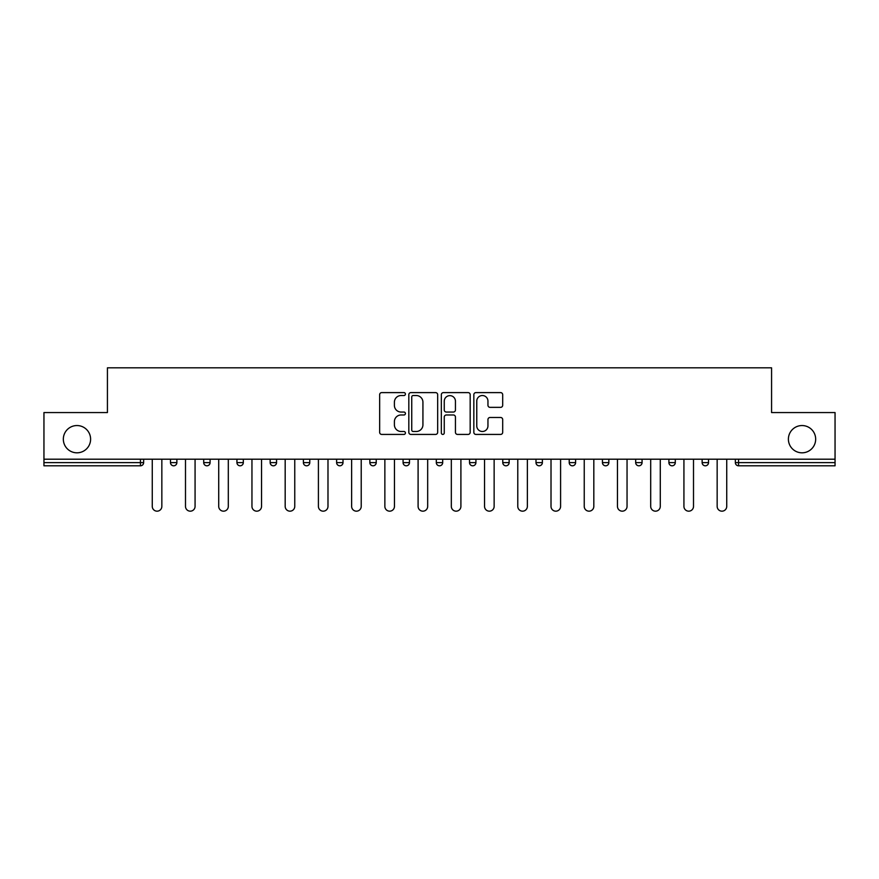 <?xml version="1.0" encoding="UTF-8"?>
<svg xmlns="http://www.w3.org/2000/svg" width="879" height="879" viewBox="0 0 879 879"><rect width="100%" height="100%" fill="white"/><g stroke="black" fill="none" stroke-linecap="round" stroke-linejoin="round"><path stroke-width="1.32" d="M90.603 439.181A13.635 13.635 0 0 1 76.967 452.817A13.635 13.635 0 0 1 63.332 439.181A13.635 13.635 0 0 1 76.967 425.546A13.635 13.635 0 0 1 90.603 439.181M815.668 439.181A13.635 13.635 0 0 1 802.033 452.817A13.635 13.635 0 0 1 788.397 439.181A13.635 13.635 0 0 1 802.033 425.546A13.635 13.635 0 0 1 815.668 439.181M405.417 394.067A1.461 1.461 0 0 0 403.955 392.605L381.739 392.605A2.088 2.088 0 0 0 379.651 394.693L379.651 432.325A2.088 2.088 0 0 0 381.739 434.424L403.955 434.424A1.461 1.461 0 0 0 405.417 432.962A1.461 1.461 0 0 0 403.955 431.49L401.077 431.49A6.691 6.691 0 0 1 394.396 424.799L394.396 421.667A6.691 6.691 0 0 1 401.077 414.976L403.955 414.976A1.461 1.461 0 0 0 405.417 413.515A1.461 1.461 0 0 0 403.955 412.053L401.077 412.053A6.691 6.691 0 0 1 394.396 405.362L394.396 402.219A6.691 6.691 0 0 1 401.077 395.528L403.955 395.528A1.461 1.461 0 0 0 405.417 394.067M500.601 407.351A2.088 2.088 0 0 0 502.689 405.252L502.689 394.693A2.088 2.088 0 0 0 500.601 392.605L475.935 392.605A2.088 2.088 0 0 0 473.836 394.693L473.836 432.325A2.088 2.088 0 0 0 475.935 434.424L500.601 434.424A2.088 2.088 0 0 0 502.689 432.325L502.689 419.58A2.088 2.088 0 0 0 500.601 417.481L490.042 417.481A2.088 2.088 0 0 0 487.955 419.58L487.955 425.897A5.593 5.593 0 0 1 482.362 431.49A5.593 5.593 0 0 1 476.77 425.897L476.77 401.121A5.593 5.593 0 0 1 482.362 395.528A5.593 5.593 0 0 1 487.955 401.121L487.955 405.252A2.088 2.088 0 0 0 490.042 407.351L500.601 407.351M43.95 459.201L43.95 412.559L107.425 412.559L107.425 367.829L771.575 367.829L771.575 412.559L835.05 412.559L835.05 459.201L43.95 459.201L43.95 462.607L140.442 462.607L140.442 459.201M437.665 394.693A2.088 2.088 0 0 0 435.577 392.605L410.911 392.605A2.088 2.088 0 0 0 408.823 394.693L408.823 432.325A2.088 2.088 0 0 0 410.911 434.424L435.577 434.424A2.088 2.088 0 0 0 437.665 432.325L437.665 394.693M443.423 392.605L468.089 392.605A2.088 2.088 0 0 1 470.177 394.693L470.177 432.325A2.088 2.088 0 0 1 468.089 434.424L457.53 434.424A2.088 2.088 0 0 1 455.443 432.325L455.443 417.064A2.088 2.088 0 0 0 453.355 414.976L446.345 414.976A2.088 2.088 0 0 0 444.258 417.064L444.258 432.962A1.461 1.461 0 0 1 442.796 434.424A1.461 1.461 0 0 1 441.335 432.962L441.335 394.693A2.088 2.088 0 0 1 443.423 392.605M140.442 465.804A3.197 3.197 0 0 0 143.64 462.607L140.442 462.607L140.442 465.804A3.197 3.197 0 0 0 143.64 462.607L143.64 459.201L143.64 462.607A3.197 3.197 0 0 1 140.442 465.804L43.95 465.804L43.95 462.607M835.05 459.201L835.05 465.804L738.558 465.804A3.197 3.197 0 0 1 735.36 462.607L735.36 459.201M170.471 459.201L170.471 462.607L170.471 459.201M173.668 465.804A3.197 3.197 0 0 1 170.471 462.607A3.197 3.197 0 0 0 173.668 465.804A3.197 3.197 0 0 0 176.866 462.607L176.866 459.201L176.866 462.607A3.197 3.197 0 0 1 173.668 465.804A3.197 3.197 0 0 1 170.471 462.607L176.866 462.607A3.197 3.197 0 0 1 173.668 465.804M203.708 459.201L203.708 462.607L203.708 459.201M210.092 459.201L210.092 462.607L210.092 459.201M236.934 462.607A3.197 3.197 0 0 0 240.132 465.804A3.197 3.197 0 0 0 243.318 462.607A3.197 3.197 0 0 1 240.132 465.804A3.197 3.197 0 0 0 243.318 462.607L243.318 459.201L243.318 462.607L236.934 462.607A3.197 3.197 0 0 0 240.132 465.804A3.197 3.197 0 0 1 236.934 462.607L236.934 459.201M276.555 459.201L276.555 462.607L270.161 462.607A3.197 3.197 0 0 0 273.358 465.804A3.197 3.197 0 0 1 270.161 462.607L270.161 459.201M303.387 459.201L303.387 462.607L303.387 459.201M309.782 459.201L309.782 462.607L309.782 459.201M336.624 459.201L336.624 462.607L336.624 459.201M343.008 459.201L343.008 462.607L343.008 459.201M369.85 459.201L369.85 462.607L369.85 459.201M376.234 459.201L376.234 462.607L376.234 459.201M403.076 459.201L403.076 462.607L403.076 459.201M409.471 459.201L409.471 462.607A3.197 3.197 0 0 1 406.274 465.804A3.197 3.197 0 0 1 403.076 462.607L409.471 462.607A3.197 3.197 0 0 1 406.274 465.804M436.303 459.201L436.303 462.607L436.303 459.201M442.697 459.201L442.697 462.607L442.697 459.201M469.529 459.201L469.529 462.607L469.529 459.201M475.924 459.201L475.924 462.607L475.924 459.201M502.766 459.201L502.766 462.607L502.766 459.201M509.15 459.201L509.15 462.607A3.197 3.197 0 0 1 505.952 465.804A3.197 3.197 0 0 1 502.766 462.607A3.197 3.197 0 0 0 505.952 465.804A3.197 3.197 0 0 0 509.15 462.607A3.197 3.197 0 0 1 505.952 465.804A3.197 3.197 0 0 1 502.766 462.607L509.15 462.607M539.19 465.804A3.197 3.197 0 0 0 542.376 462.607L542.376 459.201L542.376 462.607A3.197 3.197 0 0 1 539.19 465.804A3.197 3.197 0 0 1 535.992 462.607L535.992 459.201M569.218 459.201L569.218 462.607L569.218 459.201M575.613 459.201L575.613 462.607A3.197 3.197 0 0 1 572.416 465.804A3.197 3.197 0 0 1 569.218 462.607A3.197 3.197 0 0 0 572.416 465.804A3.197 3.197 0 0 1 569.218 462.607L575.613 462.607A3.197 3.197 0 0 1 572.416 465.804M608.839 459.201L608.839 462.607A3.197 3.197 0 0 1 605.642 465.804A3.197 3.197 0 0 1 602.445 462.607L602.445 459.201M642.066 459.201L642.066 462.607A3.197 3.197 0 0 1 638.868 465.804A3.197 3.197 0 0 1 635.682 462.607L635.682 459.201M675.292 459.201L675.292 462.607A3.197 3.197 0 0 1 672.105 465.804A3.197 3.197 0 0 1 668.908 462.607L668.908 459.201M708.529 459.201L708.529 462.607A3.197 3.197 0 0 1 705.332 465.804A3.197 3.197 0 0 1 702.134 462.607L702.134 459.201M206.895 465.804A3.197 3.197 0 0 1 203.708 462.607A3.197 3.197 0 0 0 206.895 465.804A3.197 3.197 0 0 0 210.092 462.607A3.197 3.197 0 0 1 206.895 465.804A3.197 3.197 0 0 1 203.708 462.607L210.092 462.607A3.197 3.197 0 0 1 206.895 465.804M276.555 462.607A3.197 3.197 0 0 1 273.358 465.804A3.197 3.197 0 0 0 276.555 462.607A3.197 3.197 0 0 1 273.358 465.804A3.197 3.197 0 0 1 270.161 462.607M306.584 465.804A3.197 3.197 0 0 1 303.387 462.607A3.197 3.197 0 0 0 306.584 465.804A3.197 3.197 0 0 0 309.782 462.607A3.197 3.197 0 0 1 306.584 465.804A3.197 3.197 0 0 1 303.387 462.607L309.782 462.607A3.197 3.197 0 0 1 306.584 465.804M339.81 465.804A3.197 3.197 0 0 1 336.624 462.607A3.197 3.197 0 0 0 339.81 465.804A3.197 3.197 0 0 0 343.008 462.607A3.197 3.197 0 0 1 339.81 465.804A3.197 3.197 0 0 1 336.624 462.607L343.008 462.607M373.048 465.804A3.197 3.197 0 0 1 369.85 462.607A3.197 3.197 0 0 0 373.048 465.804A3.197 3.197 0 0 0 376.234 462.607A3.197 3.197 0 0 1 373.048 465.804A3.197 3.197 0 0 1 369.85 462.607L376.234 462.607M439.5 465.804A3.197 3.197 0 0 1 436.303 462.607L442.697 462.607A3.197 3.197 0 0 1 439.5 465.804A3.197 3.197 0 0 0 442.697 462.607M472.726 465.804A3.197 3.197 0 0 1 469.529 462.607A3.197 3.197 0 0 0 472.726 465.804A3.197 3.197 0 0 0 475.924 462.607A3.197 3.197 0 0 1 472.726 465.804A3.197 3.197 0 0 1 469.529 462.607L475.924 462.607A3.197 3.197 0 0 1 472.726 465.804M413.207 395.528A1.461 1.461 0 0 0 411.746 397L411.746 430.029A1.461 1.461 0 0 0 413.207 431.49L416.239 431.49A6.691 6.691 0 0 0 422.931 424.799L422.931 402.219A6.691 6.691 0 0 0 416.239 395.528L413.207 395.528M455.443 401.231A5.593 5.593 0 0 0 449.85 395.638A5.593 5.593 0 0 0 444.258 401.231L444.258 409.955A2.088 2.088 0 0 0 446.345 412.053L453.355 412.053A2.088 2.088 0 0 0 455.443 409.955L455.443 401.231M152.265 506.381L152.265 459.201L152.265 506.381A4.791 4.791 0 0 0 157.055 511.171A4.791 4.791 0 0 0 161.846 506.381L161.846 459.201M185.491 506.381L185.491 459.201L185.491 506.381A4.791 4.791 0 0 0 190.282 511.171A4.791 4.791 0 0 0 195.072 506.381L195.072 459.201M218.717 506.381L218.717 459.201L218.717 506.381A4.791 4.791 0 0 0 223.508 511.171A4.791 4.791 0 0 0 228.309 506.381L228.309 459.201M251.954 506.381L251.954 459.201L251.954 506.381A4.791 4.791 0 0 0 256.745 511.171A4.791 4.791 0 0 0 261.535 506.381L261.535 459.201M285.181 506.381L285.181 459.201L285.181 506.381A4.791 4.791 0 0 0 289.971 511.171A4.791 4.791 0 0 0 294.762 506.381L294.762 459.201M318.407 506.381L318.407 459.201L318.407 506.381A4.791 4.791 0 0 0 323.197 511.171A4.791 4.791 0 0 0 327.988 506.381L327.988 459.201M351.633 506.381L351.633 459.201L351.633 506.381A4.791 4.791 0 0 0 356.424 511.171A4.791 4.791 0 0 0 361.225 506.381L361.225 459.201M384.859 506.381L384.859 459.201L384.859 506.381A4.791 4.791 0 0 0 389.661 511.171A4.791 4.791 0 0 0 394.451 506.381L394.451 459.201M418.096 506.381L418.096 459.201L418.096 506.381A4.791 4.791 0 0 0 422.887 511.171A4.791 4.791 0 0 0 427.677 506.381L427.677 459.201M451.323 506.381L451.323 459.201L451.323 506.381A4.791 4.791 0 0 0 456.113 511.171A4.791 4.791 0 0 0 460.904 506.381L460.904 459.201M484.549 506.381L484.549 459.201L484.549 506.381A4.791 4.791 0 0 0 489.339 511.171A4.791 4.791 0 0 0 494.141 506.381L494.141 459.201M517.775 506.381L517.775 459.201L517.775 506.381A4.791 4.791 0 0 0 522.576 511.171A4.791 4.791 0 0 0 527.367 506.381L527.367 459.201M551.012 506.381L551.012 459.201L551.012 506.381A4.791 4.791 0 0 0 555.803 511.171A4.791 4.791 0 0 0 560.593 506.381L560.593 459.201M584.238 506.381L584.238 459.201L584.238 506.381A4.791 4.791 0 0 0 589.029 511.171A4.791 4.791 0 0 0 593.819 506.381L593.819 459.201M617.465 506.381L617.465 459.201L617.465 506.381A4.791 4.791 0 0 0 622.255 511.171A4.791 4.791 0 0 0 627.046 506.381L627.046 459.201M650.691 506.381L650.691 459.201L650.691 506.381A4.791 4.791 0 0 0 655.492 511.171A4.791 4.791 0 0 0 660.283 506.381L660.283 459.201M683.928 506.381L683.928 459.201L683.928 506.381A4.791 4.791 0 0 0 688.718 511.171A4.791 4.791 0 0 0 693.509 506.381L693.509 459.201M717.154 506.381L717.154 459.201L717.154 506.381A4.791 4.791 0 0 0 721.945 511.171A4.791 4.791 0 0 0 726.735 506.381L726.735 459.201M738.558 459.201L738.558 462.607L835.05 462.607M735.36 462.607L738.558 462.607L738.558 465.804M542.376 462.607L535.992 462.607M605.642 465.804A3.197 3.197 0 0 0 608.839 462.607L602.445 462.607M638.868 465.804A3.197 3.197 0 0 0 642.066 462.607L635.682 462.607M672.105 465.804A3.197 3.197 0 0 0 675.292 462.607L668.908 462.607M705.332 465.804A3.197 3.197 0 0 0 708.529 462.607L702.134 462.607"/></g></svg>

